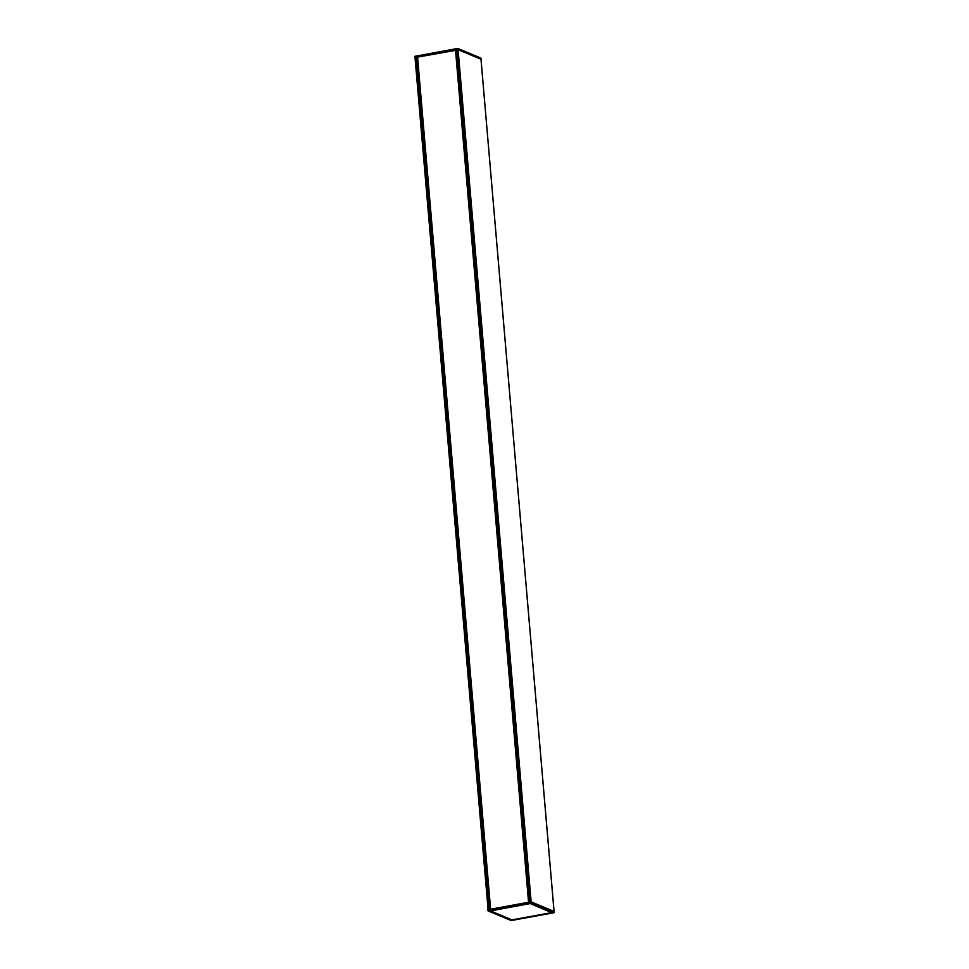 <?xml version="1.0" encoding="UTF-8"?>
<svg xmlns="http://www.w3.org/2000/svg" width="969" height="969" viewBox="0 0 969 969"><rect width="100%" height="100%" fill="white"/><g stroke="black" fill="none" stroke-linecap="round" stroke-linejoin="round"><path stroke-width="1.45" d="M456.665 49.952L529.716 902.066L456.665 49.952L458.095 49.698L481.096 59.266L458.022 49.637L414.926 57.498L414.78 56.444L457.78 48.45L457.852 49.637M480.963 58.176L457.78 48.45L414.877 56.311L414.853 57.534L417.118 57.607M530.079 903.471L551.664 912.641L511.995 919.908L490.484 910.933L530.249 903.532L490.423 910.739M554.147 911.454L554.207 912.556L554.147 911.454L531.073 901.836L531.06 903.084L488.097 910.933L487.976 909.709L530.915 901.836M554.207 912.556L531.157 902.938L531.073 901.836M551.749 912.532L530.237 903.447M551.652 912.641L511.886 919.86M552.56 912.689L511.729 920.017L552.584 912.556M552.681 912.604L530.673 903.423L489.599 910.884M511.789 920.15L489.454 910.981L530.6 903.411M554.123 912.689L511.22 920.55L554.111 912.689L531.06 903.084L488.158 910.945L511.208 920.55L488.097 910.933L487.976 909.709M488.037 910.824L487.904 909.734M416.561 57.195L417.506 57.256L416.561 57.195M414.78 56.444L414.926 57.498M414.877 56.311L457.768 48.45M481.084 59.254L480.963 58.164L457.913 48.547L458.022 49.637M481.096 59.266L480.903 58.067L457.901 48.498M417.118 57.559L490.144 909.31L417.518 57.474M455.939 50.436L456.69 50.291M417.494 57.135L490.544 909.237L417.494 57.135L455.927 50.267L528.953 902.2L455.927 50.267M456.738 49.916L529.789 902.042M457.925 49.698L530.976 901.836M458.095 49.698L531.145 901.873M416.464 57.328L489.515 909.431M416.295 57.328L489.345 909.455M415.107 57.546L488.158 909.673M415.047 57.583L488.097 909.685L415.035 57.571M480.999 59.254L554.05 911.417M511.995 919.908L490.266 910.763M489.66 910.884L511.547 919.738M490.217 909.297L417.191 57.534M490.617 909.225L417.566 57.11M528.565 902.272L455.515 50.158M528.735 902.236L455.684 50.158M481.012 59.266L554.074 911.429M530.624 903.423L552.633 912.592"/></g></svg>
